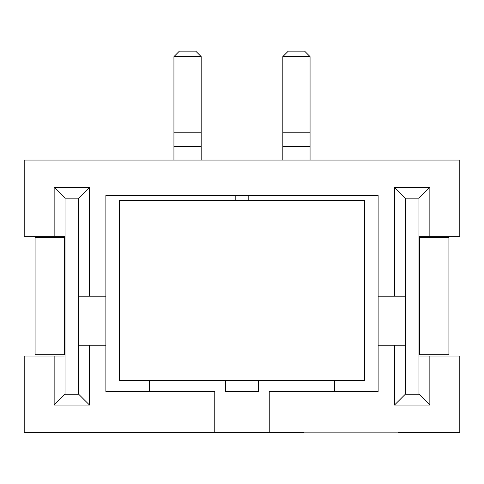 <?xml version="1.0" encoding="UTF-8"?>
<svg xmlns="http://www.w3.org/2000/svg" width="484" height="484" viewBox="0 0 484 484"><rect width="100%" height="100%" fill="white"/><g stroke="black" fill="none" stroke-linecap="round" stroke-linejoin="round"><path stroke-width="0.73" d="M418.962 356.073L418.962 198.168L405.35 198.168L405.35 394.188L418.962 394.188L418.962 356.073L459.8 356.073L459.8 432.303L398.054 432.303L398.054 432.847L303.746 432.847L303.746 432.303L269.225 432.303L269.225 391.465L378.125 391.465L334.565 391.465L334.565 380.339M149.435 380.339L149.435 391.465L105.875 391.465L214.775 391.465L214.775 432.303L269.225 432.303M214.775 432.303L24.2 432.303L24.2 356.073L65.037 356.073L65.037 394.188L78.65 394.188L78.65 198.168L65.037 198.168L65.037 356.073M105.875 391.465L105.875 195.445L378.125 195.445L378.125 296.178L394.46 296.178L394.46 187.278L429.852 187.278L429.852 236.283L459.8 236.283L459.8 160.053L24.2 160.053L24.2 236.283L65.037 236.283M225.665 380.339L225.665 391.465L258.335 391.465L258.335 380.339M105.875 345.183L89.54 345.183L89.54 405.078L54.148 405.078L54.148 356.073M54.148 236.283L54.148 187.278L89.54 187.278L89.54 296.178L105.875 296.178M418.962 236.283L429.852 236.283M429.852 356.073L429.852 405.078L394.46 405.078L394.46 345.183L378.125 345.183L378.125 391.465M378.125 296.178L378.125 345.183M405.35 345.183L394.46 345.183M394.46 296.178L405.35 296.178M89.54 345.183L78.65 345.183M78.65 296.178L89.54 296.178M235.194 195.445L235.194 200.654M248.806 200.654L248.806 195.445M405.35 198.168L394.46 187.278M418.962 198.168L429.852 187.278M394.46 405.078L405.35 394.188M429.852 405.078L418.962 394.188M78.65 394.188L89.54 405.078M54.148 405.078L65.037 394.188M65.037 198.168L54.148 187.278M78.65 198.168L89.54 187.278M201.162 56.598L173.938 56.598L179.382 51.153L195.718 51.153L201.162 56.598L201.162 132.828L173.938 132.828L173.938 160.053M173.938 56.598L173.938 132.828M201.162 132.828L201.162 146.44L173.938 146.44M201.162 146.44L201.162 160.053M364.512 200.654L119.487 200.654L119.487 380.339L364.512 380.339L364.512 200.654M310.062 56.598L282.837 56.598L288.282 51.153L304.618 51.153L310.062 56.598L310.062 132.828L282.837 132.828L282.837 160.053M282.837 56.598L282.837 132.828M310.062 132.828L310.062 146.44L282.837 146.44M310.062 146.44L310.062 160.053M419.507 237.644L448.91 237.644L448.91 354.711L419.507 354.711L419.507 237.644L418.962 237.644M419.507 354.711L418.962 354.711M64.493 354.711L35.09 354.711L35.09 237.644L64.493 237.644L64.493 354.711L65.037 354.711M64.493 237.644L65.037 237.644"/></g></svg>
